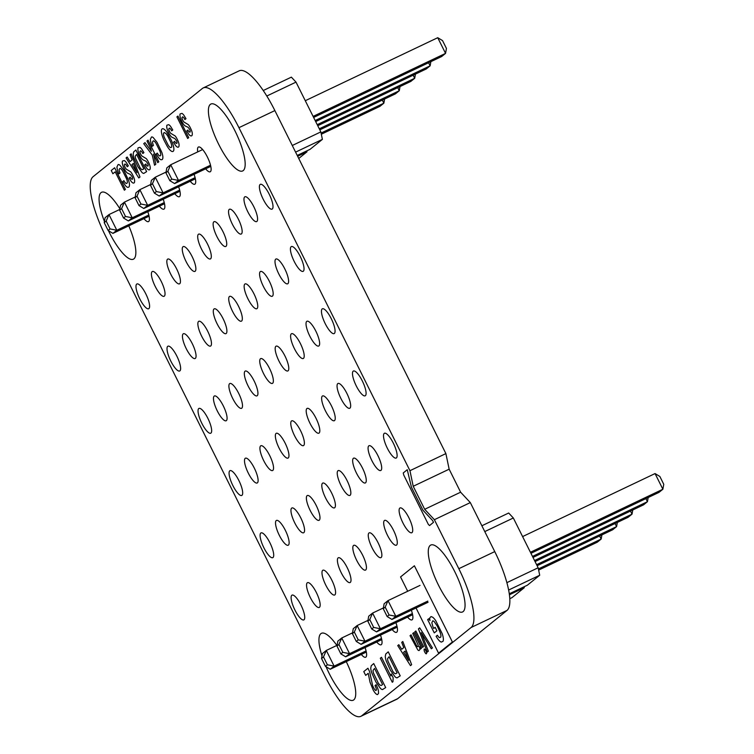 <?xml version="1.0" encoding="UTF-8"?>
<svg xmlns="http://www.w3.org/2000/svg" width="754" height="754" viewBox="0 0 754 754"><rect width="100%" height="100%" fill="white"/><g stroke="black" fill="none" stroke-linecap="round" stroke-linejoin="round"><path stroke-width="1.13" d="M292.279 145.494L320.836 131.903L322.392 139.377L310.054 149.339L297.236 155.437M295.587 152.129L322.392 139.377M266.793 96.022L296.011 82.12L320.836 131.903M306.774 150.894L306.972 151.827L298.744 158.472M263.231 90.527L291.364 77.144L296.011 82.12M297.651 156.267L306.972 151.827M210.8 166.37L174.626 183.571L169.838 180.677L165.927 172.836L166.813 167.897L170.696 164.758L202.637 149.556M174.626 183.571L178.519 180.432L170.696 164.758L167.878 171.271L165.927 172.836M169.838 180.677L171.78 179.113L178.519 180.432L210.526 165.211M195.371 178.821L159.207 196.031L163.09 192.892L155.277 177.209L166.069 172.072M159.207 196.031L154.41 193.137L156.361 191.563L163.09 192.892L195.097 177.661M154.41 193.137L150.508 185.296L151.384 180.347L155.277 177.209L152.449 183.722L156.361 191.563M179.942 191.271L143.778 208.481L147.661 205.342L139.848 189.659L150.64 184.523M143.778 208.481L138.99 205.588L140.932 204.023L147.661 205.342L179.669 190.112M138.99 205.588L135.079 197.746L135.965 192.798L139.848 189.659L137.021 196.181L140.932 204.023M149.094 216.181L112.93 233.391L116.813 230.253L108.991 214.57L119.792 209.433M112.93 233.391L108.133 230.498L110.075 228.924L116.813 230.253L148.821 215.022M108.133 230.498L104.222 222.656L105.108 217.708L108.991 214.57L106.173 221.082L110.075 228.924M128.35 220.931L123.562 218.038L119.65 210.206L120.536 205.258L124.419 202.119L132.242 217.793L128.35 220.931L164.513 203.731M119.65 210.206L121.592 208.632L124.419 202.119L135.211 196.982M123.562 218.038L125.503 216.473L132.242 217.793L164.249 202.572M305.285 100.716L437.735 37.7L442.532 40.593L446.434 48.435L445.557 53.383L437.735 37.7M313.108 116.399L445.557 53.383L441.665 56.522L313.626 117.445M315.163 120.536L430.129 65.834L428.592 62.742M315.681 121.573L426.246 68.972L430.129 65.834L430.873 61.658M317.227 124.664L414.7 78.284L413.164 75.193M317.745 125.711L410.817 81.423L414.7 78.284L415.445 74.109M321.072 133.062L383.852 103.194L382.306 100.103M321.317 134.231L379.959 106.333L383.852 103.194L384.597 99.019M319.809 129.839L395.388 93.882L399.281 90.744L397.735 87.653M319.291 128.802L399.281 90.744L400.025 86.559M171.78 179.113L167.878 171.271M150.508 185.296L152.449 183.722M135.079 197.746L137.021 196.181M104.222 222.656L106.173 221.082M125.503 216.473L121.592 208.632M506.895 582.644L538.149 567.771L539.713 575.245L527.366 585.208L509.308 593.794M508.658 590.014L539.713 575.245M484.775 531.579L513.333 517.989L538.149 567.771M524.087 586.763L524.284 587.696L511.947 597.658L509.827 598.667M481.872 525.764L508.686 513.012L513.333 517.989M509.44 594.755L524.284 587.696M428.046 602.267L391.948 619.439L387.16 616.546L383.249 608.704L384.125 603.756L388.018 600.618L420.016 585.396M391.948 619.439L395.831 616.301L388.018 600.618L385.19 607.14L383.249 608.704M387.16 616.546L389.102 614.981L395.831 616.301L427.791 601.098M412.617 614.717L376.519 631.89L380.402 628.761L372.589 613.077L383.381 607.941M376.519 631.89L371.731 629.006L373.673 627.432L380.402 628.761L412.363 613.549M371.731 629.006L367.82 621.164L368.706 616.216L372.589 613.077L369.762 619.59L373.673 627.432M397.188 627.168L361.091 644.35L364.983 641.211L357.16 625.528L367.961 620.391M361.091 644.35L356.303 641.456L358.244 639.882L364.983 641.211L396.934 626.009M356.303 641.456L352.391 633.614L353.277 628.666L357.16 625.528L354.333 632.05L358.244 639.882M366.34 652.078L330.243 669.25L334.126 666.121L326.312 650.438L337.104 645.301M330.243 669.25L325.455 666.366L327.396 664.792L334.126 666.121L366.086 650.909M325.455 666.366L321.543 658.525L322.42 653.577L326.312 650.438L323.485 656.951L327.396 664.792M345.671 656.8L340.874 653.906L336.972 646.065L337.849 641.117L341.741 637.988L349.554 653.661L345.671 656.8L381.769 639.628M336.972 646.065L338.914 644.5L341.741 637.988L352.533 632.851M340.874 653.906L342.816 652.342L349.554 653.661L381.505 638.459M522.597 536.584L655.056 473.569L659.844 476.462L663.756 484.304L662.87 489.252L655.056 473.569M530.42 552.267L662.87 489.252L658.987 492.381L530.939 553.313M532.484 556.405L647.441 501.702L645.905 498.611M533.003 557.442L643.558 504.841L647.441 501.702L648.186 497.517M534.539 560.533L632.022 514.153L630.476 511.061M535.057 561.579L628.129 517.291L632.022 514.153L632.766 509.977M538.394 568.931L601.164 539.063L599.628 535.971M538.639 570.099L597.281 542.201L601.164 539.063L601.909 534.878M537.121 565.707L612.71 529.751L616.593 526.612L615.047 523.521M536.603 564.671L616.593 526.612L617.337 522.428M389.102 614.981L385.19 607.14M367.82 621.164L369.762 619.59M352.391 633.614L354.333 632.05M321.543 658.525L323.485 656.951M342.816 652.342L338.914 644.5M192.251 134.843L192.063 135.343A11.696 3.242 64.6 0 1 190.913 135.909L190.423 135.72A7.125 1.979 64.6 0 1 188.688 134.08L186.775 130.932L187.878 130.037A3.073 0.848 -115.4 0 0 189.056 131.799L190.027 132.195L190.234 131.187A2.403 0.669 -115.4 0 0 189.537 129.207L188.076 127.285L185.116 125.918A6.927 1.923 64.6 0 1 183.599 124.382L183.071 123.628A7.097 1.97 64.6 0 1 180.178 117.002L179.999 116.05A8.266 2.29 64.6 0 1 180.168 113.873L181.968 113.411A7.597 2.102 64.6 0 1 183.853 115.183L185.993 118.689L184.89 119.575A3.893 1.084 -115.4 0 0 183.429 117.351L182.6 116.823L182.006 117.586A2.78 0.773 -115.4 0 0 182.421 119.415L182.779 120.197A2.875 0.801 -115.4 0 0 184.061 122.101L188.312 124.627A5.193 1.442 64.6 0 1 189.895 126.926L191.092 129.33A6.136 1.706 64.6 0 1 192.298 133.42L192.251 134.843M150.178 168.802L149.989 169.311A11.696 3.242 64.6 0 1 148.84 169.876L148.35 169.688A7.125 1.979 64.6 0 1 146.625 168.038L144.702 164.9L145.814 164.004A3.073 0.848 -115.4 0 0 146.983 165.757L147.954 166.163L148.161 165.145A2.403 0.669 -115.4 0 0 147.473 163.175L146.012 161.243L143.043 159.876A6.927 1.923 64.6 0 1 141.526 158.349L141.007 157.586A7.097 1.97 64.6 0 1 138.114 150.97L137.935 150.018A8.266 2.29 64.6 0 1 138.095 147.841L139.895 147.369A7.597 2.102 64.6 0 1 141.78 149.151L143.92 152.647L142.826 153.533A3.893 1.084 -115.4 0 0 141.356 151.318L140.527 150.791L139.933 151.545A2.78 0.773 -115.4 0 0 140.348 153.373L140.706 154.165A2.875 0.801 -115.4 0 0 141.997 156.069L146.248 158.594A5.193 1.442 64.6 0 1 147.822 160.885L149.019 163.298A6.136 1.706 64.6 0 1 150.225 167.379L150.178 168.802M162.798 158.576L162.223 159.556L161.064 159.773A9.529 2.639 64.6 0 1 158.858 158.057L156.144 154.014L157.275 153.1L157.906 154.118A4.892 1.357 -115.4 0 0 159.961 155.937L160.611 155.428A6.098 1.687 -115.4 0 0 159.961 151.234L156.012 143.307A6.484 1.8 -115.4 0 0 154.221 141.177L153.326 140.8L152.553 141.856A4.703 1.301 -115.4 0 0 153.43 145.381L152.299 146.295L151.592 144.589A9.001 2.498 64.6 0 1 150.357 139.339L151.526 136.974A11.272 3.129 64.6 0 1 153.166 137.492L157.03 142.28L161.818 152.355A10.669 2.959 64.6 0 1 162.892 157.02L162.798 158.576M177.935 116.05L188.707 137.652L187.68 138.491L176.898 116.879L177.935 116.05M135.861 150.008L146.634 171.62L143.778 173.42A11.103 3.082 64.6 0 1 141.969 172.459L137.822 166.606L134.174 158.547A9.482 2.63 64.6 0 1 133.194 154.042L133.647 151.94L135.861 150.008M142.148 169.697L143.844 168.915L136.615 154.419L135.334 156.021A5.759 1.593 -115.4 0 0 135.626 158.5L139.876 167.388A5.495 1.527 -115.4 0 0 141.658 169.452L142.148 169.697M131.149 153.816L139.971 177.002L138.802 177.953L126.069 157.916L127.162 157.03L130.037 161.601L132.091 159.933L130.065 154.693L131.149 153.816M133.43 163.42L131.941 164.626L137.011 172.713L133.43 163.42M148.029 140.187L158.802 161.799L157.765 162.638L153.505 154.08L155.833 164.202L154.561 165.23L152.261 155.079L143.722 143.665L144.985 142.647L151.394 151.262L150.809 148.67L146.992 141.026L148.029 140.187M179.028 146.125L178.849 146.625A11.696 3.242 64.6 0 1 177.69 147.19L177.209 147.002A7.125 1.979 64.6 0 1 175.475 145.362L173.552 142.214L174.664 141.318A3.073 0.848 -115.4 0 0 175.833 143.081L176.804 143.477L177.02 142.468A2.403 0.669 -115.4 0 0 176.323 140.489L174.862 138.566L171.893 137.2A6.927 1.923 64.6 0 1 170.385 135.663L169.857 134.909A7.097 1.97 64.6 0 1 166.964 128.284L166.785 127.332A8.266 2.29 64.6 0 1 166.954 125.155L168.745 124.693A7.597 2.102 64.6 0 1 170.64 126.465L172.77 129.971L171.676 130.857A3.893 1.084 -115.4 0 0 170.206 128.642L169.377 128.114L168.783 128.868A2.78 0.773 -115.4 0 0 169.198 130.696L169.556 131.488A2.875 0.801 -115.4 0 0 170.847 133.392L175.098 135.909A5.193 1.442 64.6 0 1 176.681 138.208L177.869 140.621A6.136 1.706 64.6 0 1 179.075 144.702L179.028 146.125M173.769 150.338A14.383 3.987 64.6 0 1 172.76 151.526L172.27 151.545A11.178 3.101 64.6 0 1 167.171 146.248L163.938 140.065A12.366 3.431 64.6 0 1 161.884 134.4L161.535 132.855A11.319 3.139 64.6 0 1 161.714 129.368L162.063 128.953A12.875 3.572 64.6 0 1 163.533 128.896L164.146 129.254A11.14 3.091 64.6 0 1 167.039 132.431L171.318 140.187A12.318 3.421 64.6 0 1 173.373 145.852L173.712 147.407A11.131 3.091 64.6 0 1 173.769 150.338M170.527 147.624L171.592 147.181A6.701 1.857 -115.4 0 0 170.545 141.752L167.727 136.097A7.587 2.102 -115.4 0 0 165.776 133.43L164.297 132.553L163.665 133.072A6.484 1.8 -115.4 0 0 164.259 137.303L168.208 145.23A6.711 1.866 -115.4 0 0 170.036 147.332L170.527 147.624M134.589 182.006L134.4 182.506A11.696 3.242 64.6 0 1 133.251 183.071L132.761 182.883A7.125 1.979 64.6 0 1 131.036 181.243L129.113 178.095L130.216 177.199A3.073 0.848 -115.4 0 0 131.394 178.962L132.365 179.358L132.572 178.349A2.403 0.669 -115.4 0 0 131.875 176.37L130.414 174.447L127.454 173.081A6.927 1.923 64.6 0 1 125.937 171.544L125.409 170.79A7.097 1.97 64.6 0 1 122.516 164.165L122.337 163.213A8.266 2.29 64.6 0 1 122.506 161.036L124.306 160.574A7.597 2.102 64.6 0 1 126.191 162.346L128.331 165.852L127.228 166.738A3.893 1.084 -115.4 0 0 125.767 164.523L124.938 163.986L124.344 164.749A2.78 0.773 -115.4 0 0 124.759 166.577L125.117 167.36A2.875 0.801 -115.4 0 0 126.399 169.273L130.649 171.789A5.193 1.442 64.6 0 1 132.233 174.089L133.43 176.502A6.136 1.706 64.6 0 1 134.636 180.583L134.589 182.006M129.405 186.144L128.83 187.133L127.662 187.35A9.529 2.639 64.6 0 1 125.456 185.635L122.742 181.591L123.873 180.677L124.514 181.695A4.892 1.357 -115.4 0 0 126.559 183.514L127.209 182.996A6.098 1.687 -115.4 0 0 126.568 178.802L122.619 170.885A6.484 1.8 -115.4 0 0 120.819 168.755L119.924 168.378L119.16 169.433A4.703 1.301 -115.4 0 0 120.027 172.958L118.896 173.872L118.199 172.166A9.001 2.498 64.6 0 1 116.955 166.917L118.133 164.551A11.272 3.129 64.6 0 1 119.763 165.069L123.637 169.857L128.416 179.933A10.669 2.959 64.6 0 1 129.5 184.598L129.405 186.144M114.627 167.765L125.4 189.377L124.372 190.215L115.211 171.846L112.864 173.74L111.243 170.498L114.627 167.765M432.598 520.543L433.484 522.324L429.563 525.566L428.357 524.416L403.767 475.095L403.239 472.984L407.254 469.704L411.42 487.141L422.9 510.147L432.598 520.543M407.697 591.259L400.553 576.942L414.389 565.773L452.4 642.003L438.564 653.171L416.029 607.978M441.326 642.088L442.984 641.343A13.204 3.666 -115.4 0 0 443.371 638.921L443.248 637.78A12.026 3.336 -115.4 0 0 442.193 633.643L435.737 620.674A11.753 3.261 -115.4 0 0 432.617 617.177L431.024 616.574L429.808 617.856A7.936 2.205 -115.4 0 0 430.006 620.542L428.706 618.761L427.65 619.618L434.266 632.889L436.886 630.778L435.152 627.309L433.691 628.487L432.919 626.687L431.835 622.804L432.721 620.853A7.22 1.998 64.6 0 1 434.313 621.748L437.245 626.065L440.119 632.361A7.248 2.008 64.6 0 1 440.939 635.735L440.77 637.121L439.591 637.658A5.316 1.47 64.6 0 1 437.999 636.159L437.395 635.254L436.114 636.291L437.113 637.922A10.179 2.818 -115.4 0 0 440.609 641.777L441.326 642.088M388.244 651.842L400.223 675.848L397.047 677.855A12.337 3.421 64.6 0 1 395.03 676.781L390.431 670.278L386.368 661.324A10.537 2.922 64.6 0 1 385.285 656.319L385.775 653.982L388.244 651.842M395.784 673.746L397.113 672.851L389.083 656.734L387.66 658.525A6.4 1.772 -115.4 0 0 387.99 661.277L392.702 671.145A6.107 1.697 -115.4 0 0 394.691 673.435L395.784 673.746M393.154 677.695L392.985 681.691L392.287 682.257L380.318 658.242L381.496 657.29L390.817 675.98L391.317 673.991L393.154 677.695M373.73 663.558L385.699 687.573L382.523 689.571A12.337 3.421 64.6 0 1 380.516 688.506L375.907 682.002L371.845 673.039A10.537 2.922 64.6 0 1 370.761 668.044L371.26 665.707L373.73 663.558M381.26 685.471L382.589 684.566L374.559 668.459L373.136 670.24A6.4 1.772 -115.4 0 0 373.466 673.002L378.178 682.87A6.107 1.697 -115.4 0 0 380.167 685.16L381.26 685.471M378.565 693.36L377.575 694.547A8.558 2.375 64.6 0 1 375.888 693.755L375.247 693.086A7.502 2.083 64.6 0 1 373.211 690.051L370.035 682.247L368.225 673.313L365.671 675.377L363.777 671.597L367.933 668.242L369.62 671.635L372.589 685.367A6.051 1.678 -115.4 0 0 373.993 688.402L374.484 689.194A3.374 0.933 -115.4 0 0 376.133 690.381L376.34 690.014A3.704 1.027 -115.4 0 0 375.944 687.733L375.021 685.593L376.123 684.698L376.953 686.489A8.379 2.328 64.6 0 1 378.395 690.636L378.565 693.36M419.714 627.865L432.438 647.903L431.335 648.789L421.194 632.625L428.357 651.192L427.264 652.078L418.442 628.893L419.714 627.865M415.85 630.985L423.597 646.527L422.56 647.366L414.813 631.814L415.85 630.985M419.29 646.47A6.126 1.697 64.6 0 1 419.818 649.59L419.083 650.551A5.957 1.649 64.6 0 1 417.735 649.797L410.025 635.679L411.062 634.849L416.491 645.49A2.931 0.811 -115.4 0 0 417.716 646.706L418.036 646.612A3.883 1.074 -115.4 0 0 418.14 645.019L412.749 633.483L413.776 632.653L421.533 648.195L420.619 648.93L419.29 646.47M402.815 641.503L411.637 664.698L410.468 665.641L397.735 645.603L398.828 644.717L401.703 649.288L403.758 647.62L401.731 642.38L402.815 641.503M405.096 651.107L403.607 652.314L408.677 660.4L405.096 651.107M426.67 653.218L426.264 653.85A2.714 0.754 64.6 0 1 425.36 653.096L425.02 652.596A2.743 0.763 64.6 0 1 424.163 650.702L424.144 649.09A2.988 0.829 64.6 0 1 424.936 649.392L425.614 650.306A2.771 0.763 64.6 0 1 426.481 652.191L426.67 653.218M361.779 715.753A54.863 15.212 64.6 0 1 360.921 716.3A54.863 15.212 64.6 0 1 325.2 676.564L105.324 235.55A54.863 15.212 64.6 0 1 93.034 176.747L202.355 88.491A54.863 15.212 64.6 0 1 203.212 87.945A54.863 15.212 64.6 0 1 238.933 127.68L409.95 470.694L413.211 486.283L424.681 509.299L434.379 519.694L458.818 568.695A54.863 15.212 64.6 0 1 471.099 627.507L361.779 715.753L397.716 698.656A54.863 15.212 64.6 0 1 396.858 699.203L360.921 716.3M203.212 87.945L239.15 70.848A54.863 15.212 64.6 0 1 274.871 110.584L445.887 453.597L449.148 469.186L460.619 492.202L470.317 502.598L494.756 551.598A54.863 15.212 64.6 0 1 507.037 610.401L397.716 698.656M210.3 104.41A37.031 10.273 64.6 0 1 210.875 104.052A37.031 10.273 64.6 0 1 236.059 133.081A37.031 10.273 64.6 0 1 242.694 170.932A37.031 10.273 64.6 0 1 218.047 143.006A37.031 10.273 64.6 0 1 210.3 104.41M260.092 184.476A13.713 3.808 64.6 0 1 260.309 184.344A13.713 3.808 64.6 0 1 269.64 195.097A13.713 3.808 64.6 0 1 272.1 209.112A13.713 3.808 64.6 0 1 262.967 198.773A13.713 3.808 64.6 0 1 260.092 184.476M244.673 196.935A13.713 3.808 64.6 0 1 244.88 196.794A13.713 3.808 64.6 0 1 254.211 207.548A13.713 3.808 64.6 0 1 256.671 221.572A13.713 3.808 64.6 0 1 247.538 211.224A13.713 3.808 64.6 0 1 244.673 196.935M197.746 151.884A13.713 3.808 64.6 0 1 198.217 147.153A13.713 3.808 64.6 0 1 198.434 147.021A13.713 3.808 64.6 0 1 207.755 157.775A13.713 3.808 64.6 0 1 210.215 171.789A13.713 3.808 64.6 0 1 205.644 168.821M194.061 174.334A13.713 3.808 64.6 0 1 194.786 184.24A13.713 3.808 64.6 0 1 190.215 181.271M229.244 209.386A13.713 3.808 64.6 0 1 229.461 209.254A13.713 3.808 64.6 0 1 238.782 219.998A13.713 3.808 64.6 0 1 241.242 234.023A13.713 3.808 64.6 0 1 232.109 223.684A13.713 3.808 64.6 0 1 229.244 209.386M213.816 221.836A13.713 3.808 64.6 0 1 214.032 221.704A13.713 3.808 64.6 0 1 223.363 232.458A13.713 3.808 64.6 0 1 225.814 246.473A13.713 3.808 64.6 0 1 216.69 236.134A13.713 3.808 64.6 0 1 213.816 221.836M291.119 246.709A13.713 3.808 64.6 0 1 291.336 246.577A13.713 3.808 64.6 0 1 300.667 257.331A13.713 3.808 64.6 0 1 303.127 271.346A13.713 3.808 64.6 0 1 293.994 261.007A13.713 3.808 64.6 0 1 291.119 246.709M275.7 259.169A13.713 3.808 64.6 0 1 275.907 259.027A13.713 3.808 64.6 0 1 285.238 269.781A13.713 3.808 64.6 0 1 287.698 283.796A13.713 3.808 64.6 0 1 278.565 273.457A13.713 3.808 64.6 0 1 275.7 259.169M322.147 308.942A13.713 3.808 64.6 0 1 322.363 308.81A13.713 3.808 64.6 0 1 331.694 319.555A13.713 3.808 64.6 0 1 334.154 333.579A13.713 3.808 64.6 0 1 325.021 323.24A13.713 3.808 64.6 0 1 322.147 308.942M306.727 321.392A13.713 3.808 64.6 0 1 306.935 321.261A13.713 3.808 64.6 0 1 316.265 332.014A13.713 3.808 64.6 0 1 318.725 346.029A13.713 3.808 64.6 0 1 309.592 335.69A13.713 3.808 64.6 0 1 306.727 321.392M260.271 271.619A13.713 3.808 64.6 0 1 260.488 271.478A13.713 3.808 64.6 0 1 269.809 282.232A13.713 3.808 64.6 0 1 272.269 296.256A13.713 3.808 64.6 0 1 263.137 285.917A13.713 3.808 64.6 0 1 260.271 271.619M244.843 284.07A13.713 3.808 64.6 0 1 245.059 283.938A13.713 3.808 64.6 0 1 254.39 294.691A13.713 3.808 64.6 0 1 256.841 308.706A13.713 3.808 64.6 0 1 247.717 298.367A13.713 3.808 64.6 0 1 244.843 284.07M291.298 333.852A13.713 3.808 64.6 0 1 291.515 333.711A13.713 3.808 64.6 0 1 300.837 344.465A13.713 3.808 64.6 0 1 303.297 358.489A13.713 3.808 64.6 0 1 294.164 348.141A13.713 3.808 64.6 0 1 291.298 333.852M275.87 346.303A13.713 3.808 64.6 0 1 276.087 346.171A13.713 3.808 64.6 0 1 285.417 356.915A13.713 3.808 64.6 0 1 287.877 370.94A13.713 3.808 64.6 0 1 278.744 360.601A13.713 3.808 64.6 0 1 275.87 346.303M178.632 186.785A13.713 3.808 64.6 0 1 179.367 196.7A13.713 3.808 64.6 0 1 174.787 193.721M163.203 199.235A13.713 3.808 64.6 0 1 163.938 209.15A13.713 3.808 64.6 0 1 159.358 206.181M147.775 211.695A13.713 3.808 64.6 0 1 148.51 221.61A13.713 3.808 64.6 0 1 143.939 218.632M198.387 234.296A13.713 3.808 64.6 0 1 198.604 234.155A13.713 3.808 64.6 0 1 207.934 244.909A13.713 3.808 64.6 0 1 210.394 258.933A13.713 3.808 64.6 0 1 201.261 248.584A13.713 3.808 64.6 0 1 198.387 234.296M182.968 246.747A13.713 3.808 64.6 0 1 183.175 246.615A13.713 3.808 64.6 0 1 192.506 257.359A13.713 3.808 64.6 0 1 194.966 271.383A13.713 3.808 64.6 0 1 185.833 261.044A13.713 3.808 64.6 0 1 182.968 246.747M167.539 259.197A13.713 3.808 64.6 0 1 167.756 259.065A13.713 3.808 64.6 0 1 177.077 269.819A13.713 3.808 64.6 0 1 179.537 283.834A13.713 3.808 64.6 0 1 170.404 273.495A13.713 3.808 64.6 0 1 167.539 259.197M104.438 221.469A37.031 10.273 64.6 0 1 100.979 192.666A37.031 10.273 64.6 0 1 101.554 192.298A37.031 10.273 64.6 0 1 119.905 208.801M128.783 225.842A37.031 10.273 64.6 0 1 133.383 259.188A37.031 10.273 64.6 0 1 108.444 230.677M152.11 271.657A13.713 3.808 64.6 0 1 152.327 271.515A13.713 3.808 64.6 0 1 161.658 282.269A13.713 3.808 64.6 0 1 164.108 296.294A13.713 3.808 64.6 0 1 154.985 285.945A13.713 3.808 64.6 0 1 152.11 271.657M136.681 284.107A13.713 3.808 64.6 0 1 136.898 283.975A13.713 3.808 64.6 0 1 146.229 294.729A13.713 3.808 64.6 0 1 148.689 308.744A13.713 3.808 64.6 0 1 139.556 298.405A13.713 3.808 64.6 0 1 136.681 284.107M229.414 296.529A13.713 3.808 64.6 0 1 229.631 296.388A13.713 3.808 64.6 0 1 238.961 307.142A13.713 3.808 64.6 0 1 241.421 321.157A13.713 3.808 64.6 0 1 232.289 310.818A13.713 3.808 64.6 0 1 229.414 296.529M213.995 308.98A13.713 3.808 64.6 0 1 214.202 308.848A13.713 3.808 64.6 0 1 223.533 319.592A13.713 3.808 64.6 0 1 225.993 333.617A13.713 3.808 64.6 0 1 216.86 323.277A13.713 3.808 64.6 0 1 213.995 308.98M198.566 321.43A13.713 3.808 64.6 0 1 198.783 321.298A13.713 3.808 64.6 0 1 208.104 332.052A13.713 3.808 64.6 0 1 210.564 346.067A13.713 3.808 64.6 0 1 201.431 335.728A13.713 3.808 64.6 0 1 198.566 321.43M260.441 358.753A13.713 3.808 64.6 0 1 260.658 358.621A13.713 3.808 64.6 0 1 269.989 369.375A13.713 3.808 64.6 0 1 272.448 383.39A13.713 3.808 64.6 0 1 263.316 373.051A13.713 3.808 64.6 0 1 260.441 358.753M245.022 371.213A13.713 3.808 64.6 0 1 245.238 371.072A13.713 3.808 64.6 0 1 254.56 381.826A13.713 3.808 64.6 0 1 257.02 395.85A13.713 3.808 64.6 0 1 247.887 385.501A13.713 3.808 64.6 0 1 245.022 371.213M229.593 383.663A13.713 3.808 64.6 0 1 229.81 383.532A13.713 3.808 64.6 0 1 239.131 394.276A13.713 3.808 64.6 0 1 241.591 408.3A13.713 3.808 64.6 0 1 232.468 397.961A13.713 3.808 64.6 0 1 229.593 383.663M183.137 333.89A13.713 3.808 64.6 0 1 183.354 333.749A13.713 3.808 64.6 0 1 192.685 344.503A13.713 3.808 64.6 0 1 195.135 358.527A13.713 3.808 64.6 0 1 186.012 348.178A13.713 3.808 64.6 0 1 183.137 333.89M167.708 346.34A13.713 3.808 64.6 0 1 167.925 346.209A13.713 3.808 64.6 0 1 177.256 356.953A13.713 3.808 64.6 0 1 179.716 370.977A13.713 3.808 64.6 0 1 170.583 360.638A13.713 3.808 64.6 0 1 167.708 346.34M214.164 396.114A13.713 3.808 64.6 0 1 214.381 395.982A13.713 3.808 64.6 0 1 223.712 406.736A13.713 3.808 64.6 0 1 226.172 420.751A13.713 3.808 64.6 0 1 217.039 410.412A13.713 3.808 64.6 0 1 214.164 396.114M198.736 408.574A13.713 3.808 64.6 0 1 198.952 408.432A13.713 3.808 64.6 0 1 208.283 419.186A13.713 3.808 64.6 0 1 210.743 433.211A13.713 3.808 64.6 0 1 201.61 422.862A13.713 3.808 64.6 0 1 198.736 408.574M353.174 371.175A13.713 3.808 64.6 0 1 353.39 371.034A13.713 3.808 64.6 0 1 362.721 381.788A13.713 3.808 64.6 0 1 365.181 395.812A13.713 3.808 64.6 0 1 356.048 385.464A13.713 3.808 64.6 0 1 353.174 371.175M337.754 383.626A13.713 3.808 64.6 0 1 337.971 383.494A13.713 3.808 64.6 0 1 347.292 394.248A13.713 3.808 64.6 0 1 349.752 408.263A13.713 3.808 64.6 0 1 340.619 397.923A13.713 3.808 64.6 0 1 337.754 383.626M384.21 433.409A13.713 3.808 64.6 0 1 384.417 433.267A13.713 3.808 64.6 0 1 393.748 444.021A13.713 3.808 64.6 0 1 396.208 458.046A13.713 3.808 64.6 0 1 387.075 447.697A13.713 3.808 64.6 0 1 384.21 433.409M368.781 445.859A13.713 3.808 64.6 0 1 368.998 445.727A13.713 3.808 64.6 0 1 378.32 456.472A13.713 3.808 64.6 0 1 380.779 470.496A13.713 3.808 64.6 0 1 371.647 460.157A13.713 3.808 64.6 0 1 368.781 445.859M322.326 396.086A13.713 3.808 64.6 0 1 322.542 395.944A13.713 3.808 64.6 0 1 331.864 406.698A13.713 3.808 64.6 0 1 334.324 420.713A13.713 3.808 64.6 0 1 325.2 410.374A13.713 3.808 64.6 0 1 322.326 396.086M306.897 408.536A13.713 3.808 64.6 0 1 307.114 408.404A13.713 3.808 64.6 0 1 316.444 419.149A13.713 3.808 64.6 0 1 318.904 433.173A13.713 3.808 64.6 0 1 309.771 422.834A13.713 3.808 64.6 0 1 306.897 408.536M353.353 458.309A13.713 3.808 64.6 0 1 353.569 458.178A13.713 3.808 64.6 0 1 362.9 468.931A13.713 3.808 64.6 0 1 365.351 482.946A13.713 3.808 64.6 0 1 356.227 472.607A13.713 3.808 64.6 0 1 353.353 458.309M337.924 470.769A13.713 3.808 64.6 0 1 338.141 470.628A13.713 3.808 64.6 0 1 347.471 481.382A13.713 3.808 64.6 0 1 349.931 495.406A13.713 3.808 64.6 0 1 340.799 485.058A13.713 3.808 64.6 0 1 337.924 470.769M399.808 508.092A13.713 3.808 64.6 0 1 400.025 507.951A13.713 3.808 64.6 0 1 409.347 518.705A13.713 3.808 64.6 0 1 411.807 532.729A13.713 3.808 64.6 0 1 402.674 522.39A13.713 3.808 64.6 0 1 399.808 508.092M430.176 545.425A37.031 10.273 64.6 0 1 430.76 545.057A37.031 10.273 64.6 0 1 455.944 574.086A37.031 10.273 64.6 0 1 462.579 611.946A37.031 10.273 64.6 0 1 437.923 584.02A37.031 10.273 64.6 0 1 430.176 545.425M384.38 520.543A13.713 3.808 64.6 0 1 384.597 520.411A13.713 3.808 64.6 0 1 393.927 531.165A13.713 3.808 64.6 0 1 396.378 545.18A13.713 3.808 64.6 0 1 387.254 534.84A13.713 3.808 64.6 0 1 384.38 520.543M368.951 533.003A13.713 3.808 64.6 0 1 369.168 532.861A13.713 3.808 64.6 0 1 378.499 543.615A13.713 3.808 64.6 0 1 380.959 557.63A13.713 3.808 64.6 0 1 371.826 547.291A13.713 3.808 64.6 0 1 368.951 533.003M411.345 610.212A13.713 3.808 64.6 0 1 411.986 619.863A13.713 3.808 64.6 0 1 407.584 617.111M291.478 420.986A13.713 3.808 64.6 0 1 291.685 420.855A13.713 3.808 64.6 0 1 301.016 431.608A13.713 3.808 64.6 0 1 303.476 445.623A13.713 3.808 64.6 0 1 294.343 435.284A13.713 3.808 64.6 0 1 291.478 420.986M276.049 433.446A13.713 3.808 64.6 0 1 276.266 433.305A13.713 3.808 64.6 0 1 285.587 444.059A13.713 3.808 64.6 0 1 288.047 458.083A13.713 3.808 64.6 0 1 278.914 447.735A13.713 3.808 64.6 0 1 276.049 433.446M260.62 445.897A13.713 3.808 64.6 0 1 260.837 445.765A13.713 3.808 64.6 0 1 270.168 456.509A13.713 3.808 64.6 0 1 272.618 470.534A13.713 3.808 64.6 0 1 263.495 460.194A13.713 3.808 64.6 0 1 260.62 445.897M322.505 483.22A13.713 3.808 64.6 0 1 322.712 483.088A13.713 3.808 64.6 0 1 332.043 493.832A13.713 3.808 64.6 0 1 334.503 507.857A13.713 3.808 64.6 0 1 325.37 497.517A13.713 3.808 64.6 0 1 322.505 483.22M307.076 495.67A13.713 3.808 64.6 0 1 307.293 495.538A13.713 3.808 64.6 0 1 316.614 506.292A13.713 3.808 64.6 0 1 319.074 520.307A13.713 3.808 64.6 0 1 309.941 509.968A13.713 3.808 64.6 0 1 307.076 495.67M291.647 508.13A13.713 3.808 64.6 0 1 291.864 507.989A13.713 3.808 64.6 0 1 301.195 518.743A13.713 3.808 64.6 0 1 303.645 532.767A13.713 3.808 64.6 0 1 294.522 522.418A13.713 3.808 64.6 0 1 291.647 508.13M245.191 458.347A13.713 3.808 64.6 0 1 245.408 458.215A13.713 3.808 64.6 0 1 254.739 468.969A13.713 3.808 64.6 0 1 257.199 482.984A13.713 3.808 64.6 0 1 248.066 472.645A13.713 3.808 64.6 0 1 245.191 458.347M229.772 470.807A13.713 3.808 64.6 0 1 229.979 470.666A13.713 3.808 64.6 0 1 239.31 481.42A13.713 3.808 64.6 0 1 241.77 495.444A13.713 3.808 64.6 0 1 232.637 485.095A13.713 3.808 64.6 0 1 229.772 470.807M276.218 520.58A13.713 3.808 64.6 0 1 276.435 520.449A13.713 3.808 64.6 0 1 285.766 531.193A13.713 3.808 64.6 0 1 288.226 545.217A13.713 3.808 64.6 0 1 279.093 534.878A13.713 3.808 64.6 0 1 276.218 520.58M260.799 533.031A13.713 3.808 64.6 0 1 261.007 532.899A13.713 3.808 64.6 0 1 270.337 543.653A13.713 3.808 64.6 0 1 272.797 557.668A13.713 3.808 64.6 0 1 263.664 547.329A13.713 3.808 64.6 0 1 260.799 533.031M353.532 545.453A13.713 3.808 64.6 0 1 353.739 545.321A13.713 3.808 64.6 0 1 363.07 556.066A13.713 3.808 64.6 0 1 365.53 570.09A13.713 3.808 64.6 0 1 356.397 559.751A13.713 3.808 64.6 0 1 353.532 545.453M338.103 557.903A13.713 3.808 64.6 0 1 338.32 557.771A13.713 3.808 64.6 0 1 347.641 568.525A13.713 3.808 64.6 0 1 350.101 582.54A13.713 3.808 64.6 0 1 340.968 572.201A13.713 3.808 64.6 0 1 338.103 557.903M322.674 570.363A13.713 3.808 64.6 0 1 322.891 570.222A13.713 3.808 64.6 0 1 332.222 580.976A13.713 3.808 64.6 0 1 334.672 595A13.713 3.808 64.6 0 1 325.549 584.652A13.713 3.808 64.6 0 1 322.674 570.363M395.916 622.663A13.713 3.808 64.6 0 1 396.557 632.323A13.713 3.808 64.6 0 1 392.165 629.562M380.487 635.122A13.713 3.808 64.6 0 1 381.128 644.774A13.713 3.808 64.6 0 1 376.736 642.022M365.068 647.573A13.713 3.808 64.6 0 1 365.699 657.224A13.713 3.808 64.6 0 1 361.307 654.472M307.246 582.814A13.713 3.808 64.6 0 1 307.462 582.682A13.713 3.808 64.6 0 1 316.793 593.426A13.713 3.808 64.6 0 1 319.253 607.451A13.713 3.808 64.6 0 1 310.12 597.111A13.713 3.808 64.6 0 1 307.246 582.814M291.826 595.264A13.713 3.808 64.6 0 1 292.034 595.132A13.713 3.808 64.6 0 1 301.364 605.886A13.713 3.808 64.6 0 1 303.824 619.901A13.713 3.808 64.6 0 1 294.691 609.562A13.713 3.808 64.6 0 1 291.826 595.264M321.996 655.952A37.031 10.273 64.6 0 1 320.855 633.68A37.031 10.273 64.6 0 1 321.44 633.313A37.031 10.273 64.6 0 1 336.868 645.415M346.274 661.626A37.031 10.273 64.6 0 1 353.258 700.202A37.031 10.273 64.6 0 1 326.058 666.734M470.317 502.598L434.379 519.694M460.619 492.202L424.681 509.299M449.148 469.186L413.211 486.283M445.887 453.597L409.95 470.694M507.037 610.401L471.099 627.507M494.756 551.598L458.818 568.695M274.871 110.584L238.933 127.68"/></g></svg>
